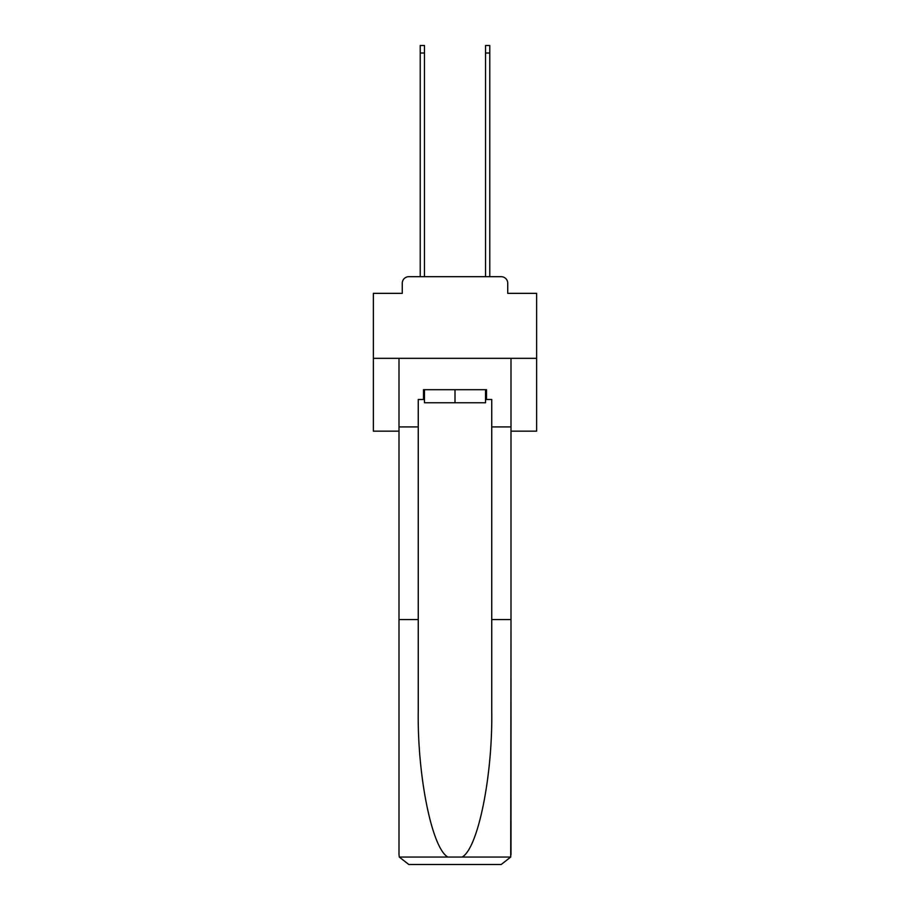 <?xml version="1.0" encoding="UTF-8"?>
<svg xmlns="http://www.w3.org/2000/svg" width="910" height="910" viewBox="0 0 910 910"><rect width="100%" height="100%" fill="white"/><g stroke="black" fill="none" stroke-linecap="round" stroke-linejoin="round"><path stroke-width="1.36" d="M402.265 283.238L402.265 293.35L402.265 283.238A6.529 6.529 0 0 1 408.795 276.697L420.227 276.697L420.227 45.5L424.47 45.5L424.47 276.697L429.531 276.697M510.999 431.158L536.638 431.158L536.638 293.35L507.734 293.35L507.734 283.238A6.529 6.529 0 0 0 501.205 276.697L408.795 276.697M536.638 358.335L373.362 358.335L373.362 293.35L402.265 293.35M373.362 358.335L373.362 431.158L399.001 431.158M480.469 276.697L485.53 276.697L485.53 45.5L489.773 45.5L489.773 276.697L501.205 276.697M507.734 293.35L507.734 283.238M485.53 399.49L486.509 399.49L486.509 389.685L423.491 389.685L423.491 399.49L418.259 399.49L418.259 619.585L399.001 619.585L399.001 854.706L399.285 857.049L408.795 864.5L501.205 864.5L510.715 857.049L510.999 619.585L510.999 854.706M476.385 864.5L501.205 864.5L476.385 864.5M418.259 619.585L418.259 710.926C417.246 775.82 431.988 848.518 447.891 857.049L462.109 857.049C478.012 848.518 492.754 775.82 491.741 710.926L491.741 399.49L486.509 399.49M399.001 854.706L399.001 358.335L510.999 358.335L510.999 426.915L491.741 426.915M418.259 426.915L399.001 426.915M510.999 426.915L510.999 619.585L491.741 619.585M423.491 399.49L424.47 399.49M424.47 389.685L424.47 402.755L485.53 402.755L485.53 389.685M455 389.685L455 402.755M399.285 857.049L447.891 857.049M462.109 857.049L510.715 857.049M420.227 53.008L424.47 53.008M489.773 53.008L485.53 53.008"/></g></svg>

